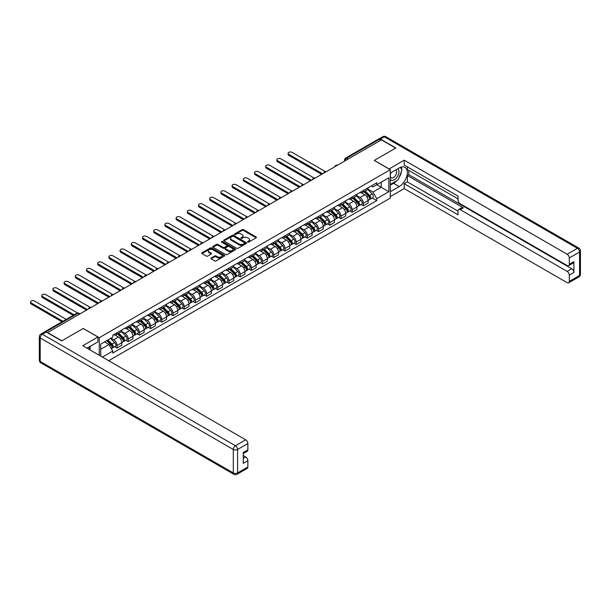 <?xml version="1.0" encoding="UTF-8"?>
<svg xmlns="http://www.w3.org/2000/svg" width="611" height="611" viewBox="0 0 611 611"><rect width="100%" height="100%" fill="white"/><g stroke="black" fill="none" stroke-linecap="round" stroke-linejoin="round"><path stroke-width="0.92" d="M247.669 242.109A0.695 0.405 0 0 0 248.654 242.109L256.139 237.786A0.993 0.573 0 0 0 256.437 237.381A0.993 0.573 0 0 0 256.139 236.969L243.461 229.652A0.993 0.573 0 0 0 242.048 229.652L234.563 233.967A0.695 0.405 0 0 0 235.548 234.54L236.518 233.982A3.185 1.841 0 0 1 241.032 233.982L242.086 234.593A3.185 1.841 0 0 1 243.018 235.892A3.185 1.841 0 0 1 242.086 237.198L241.116 237.755A0.695 0.405 0 0 0 242.101 238.321L243.071 237.763A3.185 1.841 0 0 1 247.585 237.763L248.639 238.374A3.185 1.841 0 0 1 249.571 239.672A3.185 1.841 0 0 1 248.639 240.978L247.669 241.536A0.695 0.405 0 0 0 247.669 242.109L247.669 241.536M211.123 258.041A0.993 0.573 0 0 0 210.826 258.445A0.993 0.573 0 0 0 211.123 258.858L214.675 260.912A0.993 0.573 0 0 0 216.088 260.912L224.397 256.108A0.993 0.573 0 0 0 224.695 255.704A0.993 0.573 0 0 0 224.397 255.299L211.719 247.974A0.993 0.573 0 0 0 210.306 247.974L201.997 252.771A0.993 0.573 0 0 0 201.706 253.183A0.993 0.573 0 0 0 201.997 253.588L206.297 256.07A0.993 0.573 0 0 0 207.702 256.07L211.261 254.016A0.993 0.573 0 0 0 211.551 253.611A0.993 0.573 0 0 0 211.261 253.198L209.13 251.969A2.665 1.535 0 0 1 208.351 250.884A2.665 1.535 0 0 1 209.993 249.464A2.665 1.535 0 0 1 212.903 249.792L221.251 254.611A2.665 1.535 0 0 1 222.03 255.704A2.665 1.535 0 0 1 220.38 257.124A2.665 1.535 0 0 1 217.478 256.788L216.088 255.986A0.993 0.573 0 0 0 214.675 255.986L211.123 258.041L211.123 258.858L214.675 256.819L214.675 255.986M99.28 337.7L83.272 328.458L61.887 340.808L47.597 332.56L381.371 139.858L395.661 148.106L374.268 160.456L390.276 169.698L99.28 337.7L99.28 355.274M236.587 248.257A0.993 0.573 0 0 0 238 248.257L246.309 243.461A0.993 0.573 0 0 0 246.607 243.056A0.993 0.573 0 0 0 246.309 242.643L233.631 235.327A0.993 0.573 0 0 0 232.218 235.327L223.909 240.123A0.993 0.573 0 0 0 223.618 240.528A0.993 0.573 0 0 0 223.909 240.94L236.587 248.257M221.755 242.254A0.695 0.405 0 0 1 222.465 242.353L235.342 249.792L227.04 254.581A0.993 0.573 0 0 1 225.635 254.581L212.949 247.264L212.949 246.447A0.993 0.573 0 0 0 212.659 246.852A0.993 0.573 0 0 0 212.949 247.264M212.949 246.447L216.508 244.392A0.993 0.573 0 0 1 217.921 244.392L223.061 247.363A0.993 0.573 0 0 0 224.474 247.363L226.834 246.004A0.993 0.573 0 0 0 227.124 245.591A0.993 0.573 0 0 0 226.834 245.187L221.48 242.093A0.695 0.405 0 0 1 222.465 241.528L235.357 248.967A0.993 0.573 0 0 1 235.647 249.38A0.993 0.573 0 0 1 235.357 249.784L235.357 248.967M108.682 360.704L390.276 198.124L390.276 169.698M44.641 331.918A2.032 1.169 -120 0 0 44.359 332.002A2.032 1.169 -120 0 0 44.145 332.201M348.14 159.043L346.636 158.173A2.032 1.169 60 0 0 345.62 158.073L378.133 139.3A2.032 1.169 60 0 1 379.148 139.4L346.636 158.173A2.032 1.169 120 0 0 345.2 160.662L345.2 160.746M380.653 140.27L379.148 139.4M363.354 190.54A4.667 2.696 60 0 1 362.392 192.641L367.127 189.899A4.667 2.696 -120 0 0 368.097 187.806M356.633 195.566L360.055 197.544A4.667 2.696 60 0 1 363.362 203.264L368.097 200.53A4.667 2.696 -120 0 0 364.79 194.81L361.399 192.855M368.097 200.53L368.097 203.058L363.362 205.792L361.086 204.479M362.392 192.641A4.667 2.696 60 0 1 360.093 192.427M363.362 203.264L363.362 205.792M352.157 197.009A4.667 2.696 60 0 1 351.195 199.102L355.93 196.368A4.667 2.696 -120 0 0 356.9 194.267M349.889 210.948L352.157 212.254L356.9 209.52L356.9 206.992A4.667 2.696 -120 0 0 353.593 201.271L350.202 199.316M351.195 199.102A4.667 2.696 60 0 1 348.896 198.888M345.436 202.035L348.858 204.013A4.667 2.696 60 0 1 352.157 209.726L352.157 212.254M340.961 203.471A4.667 2.696 60 0 1 339.999 205.563L344.734 202.829A4.667 2.696 -120 0 0 345.696 200.736M338.693 217.409L340.961 218.723L345.704 215.989L345.704 213.46A4.667 2.696 -120 0 0 342.397 207.74L339.006 205.785M339.999 205.563A4.667 2.696 60 0 1 337.7 205.357M334.24 208.496L337.662 210.474A4.667 2.696 60 0 1 340.961 216.195L340.961 218.723M329.764 209.932A4.667 2.696 60 0 1 328.794 212.032L333.537 209.298A4.667 2.696 -120 0 0 334.5 207.198M327.496 223.878L329.764 225.184L334.5 222.45L334.5 219.922A4.667 2.696 -120 0 0 331.2 214.201L327.809 212.246M328.794 212.032A4.667 2.696 60 0 1 326.495 211.818M323.043 214.965L326.465 216.943A4.667 2.696 60 0 1 329.764 222.656L329.764 225.184M318.568 216.401A4.667 2.696 60 0 1 317.598 218.494L322.341 215.759A4.667 2.696 -120 0 0 323.303 213.667M316.299 230.339L318.568 231.653L323.303 228.919L323.303 226.391A4.667 2.696 -120 0 0 320.004 220.67L316.613 218.715M317.598 218.494A4.667 2.696 60 0 1 315.299 218.287M311.847 221.426L315.268 223.405A4.667 2.696 60 0 1 318.568 229.125L318.568 231.653M307.371 222.862A4.667 2.696 60 0 1 306.401 224.963L311.136 222.228A4.667 2.696 -120 0 0 312.106 220.128M305.095 236.808L307.371 238.114L312.106 235.38L312.106 232.852A4.667 2.696 -120 0 0 308.807 227.132L305.416 225.176M306.401 224.963A4.667 2.696 60 0 1 304.102 224.749M300.65 227.895L304.072 229.866A4.667 2.696 60 0 1 307.371 235.586L307.371 238.114M296.175 229.331A4.667 2.696 60 0 1 295.205 231.424L299.94 228.69A4.667 2.696 -120 0 0 300.91 226.597M293.899 243.27L296.175 244.583L300.91 241.849L300.91 239.321A4.667 2.696 -120 0 0 297.61 233.601L294.219 231.638M295.205 231.424A4.667 2.696 60 0 1 292.906 231.218M289.446 234.357L292.868 236.335A4.667 2.696 60 0 1 296.175 242.055L296.175 244.583M284.978 235.793A4.667 2.696 60 0 1 284.008 237.893L288.743 235.159A4.667 2.696 -120 0 0 289.713 233.058M282.702 249.731L284.978 251.045L289.713 248.31L289.713 245.782A4.667 2.696 -120 0 0 286.414 240.062L283.023 238.107M284.008 237.893A4.667 2.696 60 0 1 281.709 237.679M278.249 240.826L281.671 242.796A4.667 2.696 60 0 1 284.978 248.517L284.978 251.045M273.774 242.262A4.667 2.696 60 0 1 272.812 244.354L277.547 241.62A4.667 2.696 -120 0 0 278.517 239.527M271.505 256.2L273.774 257.514L278.517 254.779L278.517 252.251A4.667 2.696 -120 0 0 275.21 246.531L271.819 244.568M272.812 244.354A4.667 2.696 60 0 1 270.513 244.148M267.053 247.287L270.474 249.265A4.667 2.696 60 0 1 273.774 254.986L273.774 257.514M262.577 248.723A4.667 2.696 60 0 1 261.615 250.823L266.35 248.089A4.667 2.696 -120 0 0 267.32 245.989M260.309 262.661L262.577 263.975L267.32 261.241L267.32 258.713A4.667 2.696 -120 0 0 264.013 252.992L260.622 251.037M261.615 250.823A4.667 2.696 60 0 1 259.316 250.609M255.856 253.756L259.278 255.726A4.667 2.696 60 0 1 262.577 261.447L262.577 263.975M251.381 255.192A4.667 2.696 60 0 1 250.418 257.284L255.154 254.55A4.667 2.696 -120 0 0 256.116 252.458M249.112 269.13L251.381 270.444L256.116 267.702L256.116 265.174A4.667 2.696 -120 0 0 252.817 259.461L249.425 257.498M250.418 257.284A4.667 2.696 60 0 1 248.119 257.078M244.66 260.217L248.081 262.195A4.667 2.696 60 0 1 251.381 267.916L251.381 270.444M240.184 261.653A4.667 2.696 60 0 1 239.214 263.753L243.957 261.019A4.667 2.696 -120 0 0 244.919 258.919M237.916 275.592L240.184 276.905L244.919 274.171L244.919 271.643A4.667 2.696 -120 0 0 241.62 265.922L238.229 263.967M239.214 263.753A4.667 2.696 60 0 1 236.915 263.54M233.463 266.686L236.885 268.657A4.667 2.696 60 0 1 240.184 274.377L240.184 276.905M228.988 268.122A4.667 2.696 60 0 1 228.018 270.215L232.76 267.481A4.667 2.696 -120 0 0 233.723 265.388M226.712 282.061L228.988 283.367L233.723 280.632L233.723 278.104A4.667 2.696 -120 0 0 230.423 272.391L227.032 270.429M228.018 270.215A4.667 2.696 60 0 1 225.719 270.009M222.267 273.148L225.688 275.126A4.667 2.696 60 0 1 228.988 280.846L228.988 283.367M217.791 274.583A4.667 2.696 60 0 1 216.821 276.684L221.556 273.942A4.667 2.696 -120 0 0 222.526 271.849M215.515 288.522L217.791 289.835L222.526 287.101L222.526 284.573A4.667 2.696 -120 0 0 219.227 278.853L215.836 276.898M216.821 276.684A4.667 2.696 60 0 1 214.522 276.47M211.062 279.617L214.484 281.587A4.667 2.696 60 0 1 217.791 287.307L217.791 289.835M206.594 281.052A4.667 2.696 60 0 1 205.624 283.145L210.36 280.411A4.667 2.696 -120 0 0 211.33 278.318M204.318 294.991L206.594 296.297L211.33 293.563L211.33 291.035A4.667 2.696 -120 0 0 208.03 285.322L204.639 283.359M205.624 283.145A4.667 2.696 60 0 1 203.326 282.931M199.866 286.078L203.287 288.056A4.667 2.696 60 0 1 206.594 293.769L206.594 296.297M195.39 287.514A4.667 2.696 60 0 1 194.428 289.614L199.163 286.872A4.667 2.696 -120 0 0 200.133 284.779M193.122 301.452L195.39 302.766L200.133 300.032L200.133 297.504A4.667 2.696 -120 0 0 196.826 291.783L193.435 289.828M194.428 289.614A4.667 2.696 60 0 1 192.129 289.4M188.669 292.539L192.091 294.517A4.667 2.696 60 0 1 195.39 300.238L195.39 302.766M184.194 293.983A4.667 2.696 60 0 1 183.231 296.075L187.967 293.341A4.667 2.696 -120 0 0 188.936 291.241M181.925 307.921L184.194 309.227L188.936 306.493L188.936 303.965A4.667 2.696 -120 0 0 185.629 298.244L182.238 296.289M183.231 296.075A4.667 2.696 60 0 1 180.932 295.861M177.473 299.008L180.894 300.986A4.667 2.696 60 0 1 184.194 306.699L184.194 309.227M172.997 300.444A4.667 2.696 60 0 1 172.035 302.537L176.77 299.802A4.667 2.696 -120 0 0 177.732 297.71M170.729 314.382L172.997 315.696L177.732 312.962L177.732 310.434A4.667 2.696 -120 0 0 174.433 304.713L171.042 302.758M172.035 302.537A4.667 2.696 60 0 1 169.736 302.33M166.276 305.469L169.698 307.448A4.667 2.696 60 0 1 172.997 313.168L172.997 315.696M161.8 306.905A4.667 2.696 60 0 1 160.83 309.006L165.573 306.271A4.667 2.696 -120 0 0 166.536 304.171M159.532 320.851L161.8 322.157L166.536 319.423L166.536 316.895A4.667 2.696 -120 0 0 163.236 311.175L159.845 309.219M160.83 309.006A4.667 2.696 60 0 1 158.532 308.792M155.079 311.938L158.501 313.909A4.667 2.696 60 0 1 161.8 319.629L161.8 322.157M150.604 313.374A4.667 2.696 60 0 1 149.634 315.467L154.377 312.733A4.667 2.696 -120 0 0 155.339 310.64M148.336 327.313L150.604 328.626L155.339 325.892L155.339 323.364A4.667 2.696 -120 0 0 152.04 317.644L148.649 315.688M149.634 315.467A4.667 2.696 60 0 1 147.335 315.261M143.883 318.4L147.304 320.378A4.667 2.696 60 0 1 150.604 326.098L150.604 328.626M139.407 319.836A4.667 2.696 60 0 1 138.437 321.936L143.173 319.202A4.667 2.696 -120 0 0 144.143 317.101M137.131 333.782L139.407 335.088L144.143 332.353L144.143 329.825A4.667 2.696 -120 0 0 140.843 324.105L137.452 322.15M138.437 321.936A4.667 2.696 60 0 1 136.138 321.722M132.679 324.869L136.1 326.839A4.667 2.696 60 0 1 139.407 332.56L139.407 335.088M128.211 326.305A4.667 2.696 60 0 1 127.241 328.397L131.976 325.663A4.667 2.696 -120 0 0 132.946 323.57M125.935 340.243L128.211 341.557L132.946 338.822L132.946 336.294A4.667 2.696 -120 0 0 129.647 330.574L126.256 328.611M127.241 328.397A4.667 2.696 60 0 1 124.942 328.191M121.482 331.33L124.904 333.308A4.667 2.696 60 0 1 128.211 339.029L128.211 341.557M117.007 332.766A4.667 2.696 60 0 1 116.044 334.866L120.779 332.132A4.667 2.696 -120 0 0 121.749 330.032M114.738 346.704L117.014 348.018L121.749 345.284L121.749 342.756A4.667 2.696 -120 0 0 118.442 337.035L115.059 335.08M116.044 334.866A4.667 2.696 60 0 1 113.745 334.652M110.981 338.196L113.707 339.769A4.667 2.696 60 0 1 117.014 345.49L117.014 348.018M371.289 185.965L372.977 186.935L388.84 177.778L381.233 182.17L381.233 187.31L372.977 192.075L367.83 189.105M100.716 356.098L100.716 344.123L112.775 337.157L112.775 335.21L376.781 182.788L376.781 184.736L388.84 191.701L376.781 198.667L372.977 192.075M388.84 177.778L388.84 191.701M100.716 349.263L108.972 344.497L112.775 351.088L112.775 353.036L376.781 200.614L376.781 198.667M112.775 351.088L102.404 357.076M108.972 344.497L104.519 341.931M372.282 198.017L376.781 200.614M247.951 242.208L248.639 241.803A3.185 1.841 0 0 0 249.571 240.505L249.571 239.672M243.018 235.892L243.018 236.724A3.185 1.841 0 0 1 242.086 238.023L241.398 238.42M256.139 236.969L256.139 237.786L243.461 230.477A0.993 0.573 0 0 0 242.048 230.477L234.845 234.639M246.302 243.468L233.631 236.151A0.993 0.573 0 0 0 232.218 236.151L223.924 240.948M244.553 243.338A0.695 0.405 0 0 0 244.553 242.766L233.417 236.342A0.695 0.405 0 0 0 232.432 236.342L231.409 236.931A3.185 1.841 0 0 0 230.477 238.229A3.185 1.841 0 0 0 231.409 239.535L239.023 243.926A3.185 1.841 0 0 0 243.529 243.926L244.553 243.338L244.553 244.163A0.695 0.405 0 0 0 244.759 243.881L244.759 243.056M230.477 238.229L230.477 239.061A3.185 1.841 0 0 0 231.409 240.36L231.409 239.535M244.553 244.163L243.529 244.759A3.185 1.841 0 0 1 239.023 244.759L231.409 240.36M212.964 247.272L216.508 245.225L216.508 244.392M227.124 245.591L227.124 246.424A0.993 0.573 0 0 1 226.834 246.829L224.474 248.196A0.993 0.573 0 0 1 223.061 248.196L217.921 245.225A0.993 0.573 0 0 0 216.508 245.225M228.399 250.449A2.665 1.535 0 0 0 231.302 250.777A2.665 1.535 0 0 0 232.951 249.357A2.665 1.535 0 0 0 232.172 248.272L229.224 246.569A0.993 0.573 0 0 0 227.819 246.569L225.459 247.936A0.993 0.573 0 0 0 225.169 248.341A0.993 0.573 0 0 0 225.459 248.746L228.399 250.449L228.399 251.274A2.665 1.535 0 0 0 231.302 251.61A2.665 1.535 0 0 0 232.951 250.189L232.951 249.357M225.169 248.341L225.169 249.166A0.993 0.573 0 0 0 225.459 249.578L225.459 248.746M228.399 251.274L225.459 249.578M222.03 255.704L222.03 256.528A2.665 1.535 0 0 1 220.38 257.957A2.665 1.535 0 0 1 217.478 257.621L216.088 256.819A0.993 0.573 0 0 0 214.675 256.819M208.351 250.884L208.351 251.709A2.665 1.535 0 0 0 209.13 252.801L209.13 251.969M211.261 253.198L211.261 254.016L209.13 252.801M224.397 255.299L224.397 256.108L211.719 248.799A0.993 0.573 0 0 0 210.306 248.799L202.012 253.596L201.997 252.771M363.957 191.732L368.372 196.085A2.536 1.466 60 0 1 369.044 199.889L368.097 200.431M364.843 192.602L366.707 193.679M325.358 171.584L292.081 152.376A2.337 1.344 -0 0 0 289.538 152.078A2.337 1.344 -0 0 0 288.094 153.33A2.337 1.344 -0 0 0 288.782 154.278L322.585 173.799M364.446 191.449L369.281 196.215A1.214 0.703 60 0 1 369.602 198.04A1.214 0.703 60 0 1 369.487 198.086M365.179 191.029L369.594 195.375A2.536 1.466 60 0 1 370.258 199.186A2.536 1.466 60 0 1 369.495 199.262M367.646 189.418L372.175 193.886A2.536 1.466 60 0 1 372.847 197.689L370.258 199.186M321.653 174.341L288.782 155.354A2.337 1.344 180 0 1 288.094 154.407L288.094 153.33M352.761 198.193L357.175 202.547A2.536 1.466 60 0 1 357.847 206.35L356.9 206.9M353.639 199.064L355.51 200.141M314.161 178.053L280.884 158.837A2.337 1.344 -0 0 0 278.341 158.547A2.337 1.344 -0 0 0 276.898 159.792A2.337 1.344 -0 0 0 277.585 160.746L311.389 180.26M353.25 197.911L358.084 202.676A1.214 0.703 60 0 1 358.405 204.502A1.214 0.703 60 0 1 358.29 204.548M353.983 197.49L358.397 201.844A2.536 1.466 60 0 1 359.062 205.647A2.536 1.466 60 0 1 358.298 205.731M356.45 195.887L360.979 200.355A2.536 1.466 60 0 1 361.651 204.158L359.062 205.647M310.457 180.803L277.585 161.823A2.337 1.344 180 0 1 276.898 160.869L276.898 159.792M341.564 204.662L345.979 209.015A2.536 1.466 60 0 1 346.643 212.819L345.696 213.361M342.443 205.525L344.314 206.61M302.964 184.514L269.688 165.306A2.337 1.344 -0 0 0 267.144 165.008A2.337 1.344 -0 0 0 265.701 166.253A2.337 1.344 -0 0 0 266.381 167.208L300.192 186.729M342.053 204.38L346.888 209.145A1.214 0.703 60 0 1 347.208 210.971A1.214 0.703 60 0 1 347.094 211.016M342.786 203.959L347.193 208.305A2.536 1.466 60 0 1 347.865 212.116A2.536 1.466 60 0 1 347.101 212.193M345.253 202.348L349.782 206.816A2.536 1.466 60 0 1 350.447 210.619L347.865 212.116M299.26 187.264L266.381 168.285A2.337 1.344 180 0 1 265.701 167.338L265.701 166.253M389.054 168.995L404.199 160.166L567.138 254.237L577.403 248.31L384.319 136.833L380.439 139.071L395.875 147.984L374.337 160.41L389.054 168.911M390.276 173.096L399.25 167.91A11.418 6.591 120 0 1 404.956 167.345A11.418 6.591 120 0 1 406.705 176.503A11.418 6.591 120 0 1 399.25 186.561L390.276 191.739M390.276 196.635L404.199 188.593L404.199 183.705L458.036 214.782L458.036 210.887A3.047 1.757 -120 0 1 458.662 209.497A3.047 1.757 -120 0 1 460.19 209.649L567.138 271.391L571.736 268.741A3.047 1.757 60 0 1 573.889 272.468L573.889 261.615A3.047 1.757 60 0 1 573.255 263.005L568.665 265.663A3.047 1.757 -120 0 0 569.292 264.265L569.292 257.964A3.047 1.757 -120 0 0 567.138 254.237M408.797 170.438L408.797 174.67L407.361 175.494L407.361 181.879L404.199 183.705M407.361 166.879L407.361 169.614L458.036 198.873M568.665 265.663A3.047 1.757 -120 0 1 567.138 265.51L460.19 203.761A3.047 1.757 -120 0 1 458.036 200.034L458.036 196.139L404.199 165.054L404.199 160.166M404.199 188.593L567.138 282.664A3.047 1.757 -120 0 0 568.665 282.817A3.047 1.757 -120 0 0 569.292 281.419L569.292 275.126A3.047 1.757 -120 0 0 567.138 271.391M380.439 139.071A3.047 1.757 -120 0 0 378.919 138.918A3.047 1.757 -120 0 0 378.599 139.209M407.361 175.494L463.344 207.824L460.19 209.649M408.797 174.67L571.736 268.741M407.361 181.879L458.036 211.139M458.662 209.497L461.824 207.671A3.047 1.757 60 0 1 463.344 207.824M390.276 185.194L393.576 183.292A11.418 6.591 120 0 0 396.745 180.719M399.006 177.725A11.418 6.591 120 0 0 401.465 171.393M401.648 169.346A11.418 6.591 120 0 0 401.366 167.017M46.237 332.025L42.358 334.263A3.047 1.757 -120 0 0 40.838 334.11L44.71 331.872A3.047 1.757 60 0 1 46.237 332.025L61.665 340.93L83.203 328.497L97.92 336.997L97.92 341.885L87.724 347.774A11.418 6.591 120 0 0 87.037 348.201M97.92 336.997L82.775 345.742L245.714 439.813A3.047 1.757 60 0 1 247.867 443.54L247.867 449.841A3.047 1.757 60 0 1 247.234 451.239L243.27 453.522M90.092 349.148L90.092 346.406M243.27 458.38L245.714 456.967A3.047 1.757 60 0 1 247.867 460.702L247.867 466.995A3.047 1.757 60 0 1 247.234 468.393L236.969 474.319A3.047 1.757 -120 0 0 237.603 472.922L247.867 466.995M247.867 449.841L243.27 452.491L243.27 463.352L247.867 460.702M245.714 456.967L243.27 455.562M390.276 179.435A6.599 3.811 120 0 0 395.523 178.87A6.599 3.811 120 0 0 398.96 171.683A6.599 3.811 120 0 0 397.761 168.773M390.826 172.776A6.599 3.811 120 0 0 390.276 173.967M390.276 176.174A4.514 2.604 120 0 0 391.185 177.801A4.514 2.604 120 0 0 394.668 176.587A4.514 2.604 120 0 0 396.638 172.042A4.514 2.604 120 0 0 395.707 169.973A4.514 2.604 120 0 0 395.691 169.965M391.2 172.562A4.514 2.604 120 0 0 390.276 175.265M400.281 167.391L402.046 169.904L398.173 179.894L390.421 184.369M88.717 347.193L90.375 350.134M330.368 211.123L334.782 215.477A2.536 1.466 60 0 1 335.447 219.28L334.5 219.83M331.246 211.994L333.117 213.071M291.768 190.983L258.491 171.767A2.337 1.344 -0 0 0 255.94 171.477A2.337 1.344 -0 0 0 254.504 172.722A2.337 1.344 -0 0 0 255.184 173.677L288.995 193.191M330.856 210.841L335.691 215.607A1.214 0.703 60 0 1 336.012 217.432A1.214 0.703 60 0 1 335.897 217.478M331.59 210.421L335.997 214.774A2.536 1.466 60 0 1 336.669 218.578A2.536 1.466 60 0 1 335.905 218.662M334.057 208.817L338.586 213.285A2.536 1.466 60 0 1 339.25 217.088L336.669 218.578M288.064 193.733L255.184 174.754A2.337 1.344 180 0 1 254.504 173.799L254.504 172.722M319.171 217.592L323.578 221.946A2.536 1.466 60 0 1 324.25 225.749L323.303 226.291M320.049 218.455L321.921 219.54M280.564 197.445L247.287 178.236A2.337 1.344 -0 0 0 244.744 177.938A2.337 1.344 -0 0 0 243.308 179.183A2.337 1.344 -0 0 0 243.988 180.138L277.799 199.66M319.66 217.31L324.487 222.076A1.214 0.703 60 0 1 324.808 223.901A1.214 0.703 60 0 1 324.701 223.947M320.393 216.89L324.8 221.235A2.536 1.466 60 0 1 325.472 225.039A2.536 1.466 60 0 1 324.708 225.123M322.86 215.278L327.389 219.746A2.536 1.466 60 0 1 328.054 223.55L325.472 225.039M276.867 200.194L243.988 181.215A2.337 1.344 180 0 1 243.308 180.26L243.308 179.183M307.975 224.054L312.381 228.407A2.536 1.466 60 0 1 313.053 232.211L312.106 232.76M308.853 224.924L310.724 226.001M269.367 203.914L236.09 184.698A2.337 1.344 -0 0 0 233.547 184.407A2.337 1.344 -0 0 0 232.104 185.652A2.337 1.344 -0 0 0 232.791 186.607L266.602 206.121M308.463 223.771L313.29 228.537A1.214 0.703 60 0 1 313.611 230.362A1.214 0.703 60 0 1 313.504 230.408M309.197 223.351L313.603 227.704A2.536 1.466 60 0 1 314.275 231.508A2.536 1.466 60 0 1 313.504 231.592M311.663 221.747L316.185 226.207A2.536 1.466 60 0 1 316.857 230.019L314.275 231.508M265.663 206.663L232.791 187.684A2.337 1.344 180 0 1 232.104 186.729L232.104 185.652M296.778 230.523L301.185 234.868A2.536 1.466 60 0 1 301.857 238.68L300.91 239.222M297.656 231.386L299.527 232.47M258.17 210.375L224.894 191.167A2.337 1.344 -0 0 0 222.351 190.869A2.337 1.344 -0 0 0 220.907 192.114A2.337 1.344 -0 0 0 221.594 193.068L255.398 212.59M297.267 230.24L302.094 235.006A1.214 0.703 60 0 1 302.414 236.831A1.214 0.703 60 0 1 302.308 236.877M297.992 229.812L302.407 234.166A2.536 1.466 60 0 1 303.079 237.969A2.536 1.466 60 0 1 302.308 238.053M300.467 228.209L304.988 232.676A2.536 1.466 60 0 1 305.66 236.48L303.079 237.969M254.466 213.124L221.594 194.145A2.337 1.344 180 0 1 220.907 193.191L220.907 192.114M285.574 236.984L289.988 241.337A2.536 1.466 60 0 1 290.66 245.141L289.713 245.691M286.46 237.855L288.323 238.932M246.974 216.836L213.697 197.628A2.337 1.344 -0 0 0 211.154 197.338A2.337 1.344 -0 0 0 209.71 198.583A2.337 1.344 -0 0 0 210.398 199.537L244.201 219.051M286.07 236.701L290.897 241.467A1.214 0.703 60 0 1 291.218 243.293A1.214 0.703 60 0 1 291.111 243.338M286.796 236.281L291.21 240.635A2.536 1.466 60 0 1 291.875 244.438A2.536 1.466 60 0 1 291.111 244.522M289.263 234.677L293.792 239.138A2.536 1.466 60 0 1 294.464 242.949L291.875 244.438M243.27 219.593L210.398 200.614A2.337 1.344 180 0 1 209.71 199.66L209.71 198.583M274.377 243.453L278.792 247.799A2.536 1.466 60 0 1 279.464 251.61L278.517 252.152M275.263 244.316L277.127 245.401M235.777 223.305L202.501 204.089A2.337 1.344 -0 0 0 199.957 203.799A2.337 1.344 -0 0 0 198.514 205.044A2.337 1.344 -0 0 0 199.201 205.999L233.005 225.52M274.866 243.17L279.701 247.936A1.214 0.703 60 0 1 280.021 249.762A1.214 0.703 60 0 1 279.907 249.8M275.599 242.743L280.014 247.096A2.536 1.466 60 0 1 280.678 250.9A2.536 1.466 60 0 1 279.914 250.984M278.066 241.139L282.595 245.607A2.536 1.466 60 0 1 283.267 249.41L280.678 250.9M232.073 226.055L199.201 207.076A2.337 1.344 180 0 1 198.514 206.121L198.514 205.044M263.181 249.914L267.595 254.268A2.536 1.466 60 0 1 268.26 258.071L267.312 258.621M264.059 250.785L265.93 251.862M224.581 229.767L191.304 210.558A2.337 1.344 -0 0 0 188.761 210.268A2.337 1.344 -0 0 0 187.317 211.513A2.337 1.344 -0 0 0 187.997 212.468L221.808 231.981M263.669 249.632L268.504 254.397A1.214 0.703 60 0 1 268.825 256.223A1.214 0.703 60 0 1 268.71 256.269M264.403 249.212L268.817 253.565A2.536 1.466 60 0 1 269.482 257.368A2.536 1.466 60 0 1 268.718 257.445M266.87 247.608L271.399 252.068A2.536 1.466 60 0 1 272.071 255.872L269.482 257.368M220.876 232.524L187.997 213.545A2.337 1.344 180 0 1 187.317 212.59L187.317 211.513M251.984 256.383L256.399 260.729A2.536 1.466 60 0 1 257.063 264.54L256.116 265.082M252.862 257.246L254.734 258.331M213.384 236.236L180.108 217.02A2.337 1.344 -0 0 0 177.557 216.729A2.337 1.344 -0 0 0 176.121 217.974A2.337 1.344 -0 0 0 176.8 218.929L210.612 238.45M252.473 256.101L257.307 260.866A1.214 0.703 60 0 1 257.628 262.692A1.214 0.703 60 0 1 257.514 262.73M253.206 255.673L257.613 260.026A2.536 1.466 60 0 1 258.285 263.83A2.536 1.466 60 0 1 257.521 263.914M255.673 254.069L260.202 258.537A2.536 1.466 60 0 1 260.866 262.34L258.285 263.83M209.68 238.985L176.8 220.006A2.337 1.344 180 0 1 176.121 219.051L176.121 217.974M240.787 262.845L245.194 267.198A2.536 1.466 60 0 1 245.866 271.001L244.919 271.551M241.666 263.715L243.537 264.792M202.188 242.697L168.903 223.489A2.337 1.344 -0 0 0 166.36 223.198A2.337 1.344 -0 0 0 164.924 224.443A2.337 1.344 -0 0 0 165.604 225.39L199.415 244.912M241.276 262.562L246.103 267.328A1.214 0.703 60 0 1 246.432 269.153A1.214 0.703 60 0 1 246.317 269.199M242.009 262.142L246.416 266.495A2.536 1.466 60 0 1 247.088 270.299A2.536 1.466 60 0 1 246.325 270.375M244.476 260.538L249.005 264.998A2.536 1.466 60 0 1 249.67 268.802L247.088 270.299M198.483 245.454L165.604 226.475A2.337 1.344 180 0 1 164.924 225.52L164.924 224.443M229.591 269.306L233.998 273.659A2.536 1.466 60 0 1 234.67 277.463L233.723 278.013M230.469 270.177L232.34 271.253M190.983 249.166L157.707 229.95A2.337 1.344 -0 0 0 155.163 229.66A2.337 1.344 -0 0 0 153.72 230.905A2.337 1.344 -0 0 0 154.407 231.859L188.219 251.381M230.08 269.023L234.907 273.789A1.214 0.703 60 0 1 235.227 275.622A1.214 0.703 60 0 1 235.12 275.66M230.813 268.603L235.22 272.957A2.536 1.466 60 0 1 235.892 276.76A2.536 1.466 60 0 1 235.12 276.844M233.28 266.999L237.801 271.467A2.536 1.466 60 0 1 238.473 275.271L235.892 276.76M187.279 251.915L154.407 232.936A2.337 1.344 180 0 1 153.72 231.981L153.72 230.905M218.394 275.775L222.801 280.128A2.536 1.466 60 0 1 223.473 283.932L222.526 284.482M219.273 276.646L221.144 277.722M179.787 255.627L146.51 236.419A2.337 1.344 -0 0 0 143.967 236.129A2.337 1.344 -0 0 0 142.523 237.374A2.337 1.344 -0 0 0 143.211 238.321L177.014 257.842M218.883 275.492L223.71 280.258A1.214 0.703 60 0 1 224.031 282.083A1.214 0.703 60 0 1 223.924 282.129M219.609 275.072L224.023 279.426A2.536 1.466 60 0 1 224.695 283.229A2.536 1.466 60 0 1 223.924 283.305M222.083 273.461L226.605 277.929A2.536 1.466 60 0 1 227.277 281.732L224.695 283.229M176.083 258.384L143.211 239.397A2.337 1.344 180 0 1 142.523 238.45L142.523 237.374M207.198 282.236L211.605 286.59A2.536 1.466 60 0 1 212.277 290.393L211.33 290.943M208.076 283.107L209.947 284.184M168.59 262.096L135.314 242.88A2.337 1.344 -0 0 0 132.77 242.59A2.337 1.344 -0 0 0 131.327 243.835A2.337 1.344 -0 0 0 132.014 244.79L165.818 264.303M207.687 281.954L212.513 286.719A1.214 0.703 60 0 1 212.834 288.552A1.214 0.703 60 0 1 212.727 288.591M208.412 281.534L212.827 285.887A2.536 1.466 60 0 1 213.499 289.69A2.536 1.466 60 0 1 212.727 289.774M210.879 279.93L215.408 284.398A2.536 1.466 60 0 1 216.08 288.201L213.499 289.69M164.886 264.846L132.014 245.866A2.337 1.344 180 0 1 131.327 244.912L131.327 243.835M195.994 288.705L200.408 293.059A2.536 1.466 60 0 1 201.08 296.862L200.133 297.404M196.879 289.576L198.743 290.653M157.394 268.557L124.117 249.349A2.337 1.344 -0 0 0 121.574 249.051A2.337 1.344 -0 0 0 120.13 250.296A2.337 1.344 -0 0 0 120.818 251.251L154.621 270.772M196.482 288.423L201.317 293.188A1.214 0.703 60 0 1 201.638 295.014A1.214 0.703 60 0 1 201.523 295.06M197.216 288.002L201.63 292.348A2.536 1.466 60 0 1 202.294 296.159A2.536 1.466 60 0 1 201.531 296.236M199.682 286.391L204.211 290.859A2.536 1.466 60 0 1 204.884 294.662L202.294 296.159M153.689 271.307L120.818 252.328A2.337 1.344 180 0 1 120.13 251.381L120.13 250.296M184.797 295.166L189.211 299.52A2.536 1.466 60 0 1 189.876 303.323L188.929 303.873M185.675 296.037L187.546 297.114M146.197 275.026L112.92 255.81A2.337 1.344 -0 0 0 110.377 255.52A2.337 1.344 -0 0 0 108.934 256.765A2.337 1.344 -0 0 0 109.613 257.72L143.425 277.234M185.286 294.884L190.12 299.65A1.214 0.703 60 0 1 190.441 301.475A1.214 0.703 60 0 1 190.327 301.521M186.019 294.464L190.433 298.817A2.536 1.466 60 0 1 191.098 302.621A2.536 1.466 60 0 1 190.334 302.705M188.486 292.86L193.015 297.328A2.536 1.466 60 0 1 193.687 301.131L191.098 302.621M142.493 277.776L109.613 258.797A2.337 1.344 180 0 1 108.934 257.842L108.934 256.765M173.6 301.635L178.015 305.989A2.536 1.466 60 0 1 178.679 309.792L177.732 310.335M174.479 302.498L176.35 303.583M135 281.488L101.724 262.279A2.337 1.344 -0 0 0 99.181 261.982A2.337 1.344 -0 0 0 97.737 263.226A2.337 1.344 -0 0 0 98.417 264.181L132.228 283.703M174.089 301.353L178.924 306.119A1.214 0.703 60 0 1 179.244 307.944A1.214 0.703 60 0 1 179.13 307.99M174.822 300.933L179.229 305.279A2.536 1.466 60 0 1 179.901 309.09A2.536 1.466 60 0 1 179.138 309.166M177.289 299.321L181.818 303.789A2.536 1.466 60 0 1 182.483 307.593L179.901 309.09M131.296 284.237L98.417 265.258A2.337 1.344 180 0 1 97.737 264.311L97.737 263.226M162.404 308.097L166.818 312.45A2.536 1.466 60 0 1 167.483 316.254L166.536 316.804M163.282 308.967L165.153 310.044M123.804 287.957L90.527 268.741A2.337 1.344 -0 0 0 87.976 268.45A2.337 1.344 -0 0 0 86.541 269.695A2.337 1.344 -0 0 0 87.22 270.65L121.031 290.164M162.893 307.814L167.72 312.58A1.214 0.703 60 0 1 168.048 314.405A1.214 0.703 60 0 1 167.933 314.451M163.626 307.394L168.033 311.747A2.536 1.466 60 0 1 168.705 315.551A2.536 1.466 60 0 1 167.941 315.635M166.093 305.79L170.622 310.258A2.536 1.466 60 0 1 171.286 314.062L168.705 315.551M120.1 290.706L87.22 271.727A2.337 1.344 180 0 1 86.541 270.772L86.541 269.695M151.207 314.566L155.614 318.919A2.536 1.466 60 0 1 156.286 322.723L155.339 323.265M152.086 315.429L153.957 316.513M112.6 294.418L79.323 275.21A2.337 1.344 -0 0 0 76.78 274.912A2.337 1.344 -0 0 0 75.344 276.157A2.337 1.344 -0 0 0 76.024 277.111L109.835 296.633M151.696 314.283L156.523 319.049A1.214 0.703 60 0 1 156.844 320.874A1.214 0.703 60 0 1 156.737 320.92M152.429 313.855L156.836 318.209A2.536 1.466 60 0 1 157.508 322.012A2.536 1.466 60 0 1 156.737 322.096M154.896 312.252L159.425 316.719A2.536 1.466 60 0 1 160.09 320.523L157.508 322.012M108.895 297.167L76.024 278.188A2.337 1.344 180 0 1 75.344 277.234L75.344 276.157M140.011 321.027L144.417 325.38A2.536 1.466 60 0 1 145.09 329.184L144.143 329.734M140.889 321.898L142.76 322.975M101.403 300.887L68.127 281.671A2.337 1.344 -0 0 0 65.583 281.381A2.337 1.344 -0 0 0 64.14 282.626A2.337 1.344 -0 0 0 64.827 283.58L98.638 303.094M140.499 320.744L145.326 325.51A1.214 0.703 60 0 1 145.647 327.336A1.214 0.703 60 0 1 145.54 327.381M141.225 320.324L145.639 324.678A2.536 1.466 60 0 1 146.312 328.481A2.536 1.466 60 0 1 145.54 328.565M143.7 318.721L148.221 323.181A2.536 1.466 60 0 1 148.893 326.992L146.312 328.481M97.699 303.636L64.827 284.657A2.337 1.344 180 0 1 64.14 283.703L64.14 282.626M128.814 327.496L133.221 331.842A2.536 1.466 60 0 1 133.893 335.653L132.946 336.195M129.692 328.359L131.564 329.444M90.207 307.348L56.93 288.132A2.337 1.344 -0 0 0 54.387 287.842A2.337 1.344 -0 0 0 52.943 289.087A2.337 1.344 -0 0 0 53.631 290.042L87.434 309.563M129.303 327.213L134.13 331.979A1.214 0.703 60 0 1 134.451 333.805A1.214 0.703 60 0 1 134.344 333.85M130.028 326.786L134.443 331.139A2.536 1.466 60 0 1 135.115 334.943A2.536 1.466 60 0 1 134.344 335.027M132.503 325.182L137.024 329.65A2.536 1.466 60 0 1 137.696 333.453L135.115 334.943M86.502 310.098L53.631 291.119A2.337 1.344 180 0 1 52.943 290.164L52.943 289.087M117.61 333.957L122.024 338.311A2.536 1.466 60 0 1 122.696 342.114L121.749 342.664M118.496 334.828L120.359 335.905M77.574 312.985L45.733 294.601A2.337 1.344 -0 0 0 43.19 294.311A2.337 1.344 -0 0 0 41.747 295.556A2.337 1.344 -0 0 0 42.434 296.511L74.137 314.81M118.099 333.675L122.933 338.441A1.214 0.703 60 0 1 123.254 340.266A1.214 0.703 60 0 1 123.139 340.312M118.832 333.255L123.246 337.608A2.536 1.466 60 0 1 123.911 341.412A2.536 1.466 60 0 1 123.147 341.496M121.299 331.651L125.828 336.111A2.536 1.466 60 0 1 126.5 339.922L123.911 341.412M73.205 315.352L42.434 297.588A2.337 1.344 180 0 1 41.747 296.633L41.747 295.556M106.681 340.678L110.828 344.772A2.536 1.466 60 0 1 111.5 348.583L111.37 348.652M107.292 341.289L109.163 342.374M66.24 319.37L34.537 301.063A2.337 1.344 -0 0 0 31.993 300.772A2.337 1.344 -0 0 0 30.55 302.017A2.337 1.344 -0 0 0 31.237 302.972L62.941 321.279M107.169 340.396L111.737 344.91A1.214 0.703 60 0 1 112.057 346.735A1.214 0.703 60 0 1 111.943 346.773M107.895 339.976L112.05 344.069A2.536 1.466 60 0 1 112.714 347.873A2.536 1.466 60 0 1 111.95 347.957M110.484 338.486L114.631 342.58A2.536 1.466 60 0 1 115.303 346.384L112.714 347.873M62.009 321.814L31.237 304.049A2.337 1.344 180 0 1 30.55 303.094L30.55 302.017M345.268 160.701L345.2 160.662A2.032 1.169 0 0 1 344.604 159.83L344.604 161.09M128.211 339.029L132.946 336.294M139.407 332.56L144.143 329.825M150.604 326.098L155.339 323.364M161.8 319.629L166.536 316.895M172.997 313.168L177.732 310.434M184.194 306.699L188.936 303.965M195.39 300.238L200.133 297.504M206.594 293.769L211.33 291.035M217.791 287.307L222.526 284.573M228.988 280.846L233.723 278.104M240.184 274.377L244.919 271.643M251.381 267.916L256.116 265.174M262.577 261.447L267.32 258.713M273.774 254.986L278.517 252.251M284.978 248.517L289.713 245.782M296.175 242.055L300.91 239.321M307.371 235.586L312.106 232.852M318.568 229.125L323.303 226.391M329.764 222.656L334.5 219.922M340.961 216.195L345.704 213.46M352.157 209.726L356.9 206.992M117.014 345.49L121.749 342.756M113.707 339.769L118.442 337.035M124.904 333.308L129.647 330.574M136.1 326.839L140.843 324.105M147.304 320.378L152.04 317.644M158.501 313.909L163.236 311.175M169.698 307.448L174.433 304.713M180.894 300.986L185.629 298.244M192.091 294.517L196.826 291.783M203.287 288.056L208.03 285.322M214.484 281.587L219.227 278.853M225.688 275.126L230.423 272.391M236.885 268.657L241.62 265.922M248.081 262.195L252.817 259.461M259.278 255.726L264.013 252.992M270.474 249.265L275.21 246.531M281.671 242.796L286.414 240.062M292.868 236.335L297.61 233.601M304.072 229.866L308.807 227.132M315.268 223.405L320.004 220.67M326.465 216.943L331.2 214.201M337.662 210.474L342.397 207.74M348.858 204.013L353.593 201.271M360.055 197.544L364.79 194.81M337.318 165.291A2.032 1.169 120 0 0 336.424 165.81M326.121 171.76A2.032 1.169 120 0 0 325.228 172.279M314.925 178.221A2.032 1.169 120 0 0 314.031 178.74M303.728 184.69A2.032 1.169 120 0 0 302.827 185.202M292.532 191.151A2.032 1.169 120 0 0 291.63 191.671M281.335 197.62A2.032 1.169 120 0 0 280.434 198.132M270.131 204.082A2.032 1.169 120 0 0 269.237 204.601M258.934 210.551A2.032 1.169 120 0 0 258.041 211.062M247.738 217.012A2.032 1.169 120 0 0 246.844 217.531M236.541 223.473A2.032 1.169 120 0 0 235.647 223.993M225.344 229.942A2.032 1.169 120 0 0 224.443 230.462M214.148 236.404A2.032 1.169 120 0 0 213.247 236.923M202.951 242.873A2.032 1.169 120 0 0 202.05 243.392M191.747 249.334A2.032 1.169 120 0 0 190.853 249.853M180.551 255.803A2.032 1.169 120 0 0 179.657 256.322M169.354 262.264A2.032 1.169 120 0 0 168.46 262.783M158.157 268.733A2.032 1.169 120 0 0 157.264 269.245M146.961 275.194A2.032 1.169 120 0 0 146.067 275.714M135.764 281.663A2.032 1.169 120 0 0 134.863 282.175M124.568 288.125A2.032 1.169 120 0 0 123.666 288.644M113.363 294.594A2.032 1.169 120 0 0 112.47 295.105M102.167 301.055A2.032 1.169 120 0 0 101.273 301.574M90.97 307.524A2.032 1.169 120 0 0 90.077 308.036M79.399 314.199L77.887 313.336L45.84 331.834M79.995 313.855L78.903 313.229A2.032 1.169 120 0 0 77.887 313.336A2.032 1.169 60 0 0 76.879 313.229L44.359 332.002M248.639 241.803L248.639 240.978M241.116 238.321L241.116 237.755M242.086 238.023L242.086 237.198M234.563 234.54L234.563 233.967M242.048 230.477L242.048 229.652M243.461 230.477L243.461 229.652M223.909 240.94L223.909 240.123M232.218 236.151L232.218 235.327M233.631 236.151L233.631 235.327M246.309 243.461L246.309 242.643M239.023 244.759L239.023 243.926M243.529 244.759L243.529 243.926M217.921 245.225L217.921 244.392M223.061 248.196L223.061 247.363M224.474 248.196L224.474 247.363M226.834 246.829L226.834 246.004M222.465 242.353L222.465 241.528M216.088 256.819L216.088 255.986M217.478 257.621L217.478 256.788M210.306 248.799L210.306 247.974M211.719 248.799L211.719 247.974M368.372 196.085L366.913 196.925M369.854 197.483L369.395 197.75M372.175 193.886L369.594 195.375M288.782 155.354L288.782 154.278M357.175 202.547L355.717 203.387M358.657 203.944L358.199 204.211M360.979 200.355L358.397 201.844M277.585 161.823L277.585 160.746M345.979 209.015L344.52 209.856M347.46 210.413L347.002 210.673M349.782 206.816L347.193 208.305M266.381 168.285L266.381 167.208M569.292 264.265L573.889 261.615M573.889 272.468L569.292 275.126M569.292 281.419L579.556 275.5L579.556 252.038L569.292 257.964M393.576 183.292L399.25 186.561M579.556 275.5A3.047 1.757 60 0 1 578.93 276.89A3.047 3.047 0 0 0 580.45 274.255A3.047 1.757 180 0 1 579.556 275.5M579.556 252.038A3.047 1.757 0 0 0 580.45 250.8A3.047 3.047 0 0 0 578.93 248.158A3.047 1.757 -60 0 0 577.403 248.31A3.047 1.757 60 0 1 579.556 252.038M378.919 138.918L382.791 136.681A3.047 1.757 60 0 1 384.319 136.833A3.047 1.757 -60 0 1 385.839 136.681L578.93 248.158M40.838 334.11A3.047 3.047 0 0 0 39.318 336.745A3.047 1.757 180 0 0 40.204 337.99A3.047 1.757 -60 0 1 42.358 334.263L235.449 445.74A3.047 1.757 -60 0 0 233.295 449.467L40.204 337.99L40.204 361.445L233.295 472.922L233.295 449.467A3.047 1.757 0 0 0 237.603 449.467L237.603 472.922A3.047 1.757 180 0 1 233.295 472.922A3.047 1.757 -60 0 0 233.921 474.319A3.047 3.047 0 0 0 236.969 474.319M247.867 443.54L237.603 449.467A3.047 1.757 -120 0 0 235.449 445.74L245.714 439.813M40.838 362.842A3.047 1.757 -60 0 1 40.204 361.445A3.047 1.757 0 0 1 39.318 360.2A3.047 3.047 0 0 0 40.838 362.842L233.921 474.319M334.782 215.477L333.323 216.317M336.264 216.874L335.806 217.142M338.586 213.285L335.997 214.774M255.184 174.754L255.184 173.677M323.578 221.946L322.127 222.786M325.067 223.343L324.609 223.603M327.389 219.746L324.8 221.235M243.988 181.215L243.988 180.138M312.381 228.407L310.923 229.247M313.863 229.805L313.405 230.072M316.185 226.207L313.603 227.704M232.791 187.684L232.791 186.607M301.185 234.868L299.726 235.716M302.666 236.274L302.208 236.533M304.988 232.676L302.407 234.166M221.594 194.145L221.594 193.068M289.988 241.337L288.529 242.177M291.47 242.735L291.012 243.002M293.792 239.138L291.21 240.635M210.398 200.614L210.398 199.537M278.792 247.799L277.333 248.646M280.273 249.204L279.815 249.464M282.595 245.607L280.014 247.096M199.201 207.076L199.201 205.999M267.595 254.268L266.136 255.108M269.077 255.665L268.619 255.933M271.399 252.068L268.817 253.565M187.997 213.545L187.997 212.468M256.399 260.729L254.94 261.577M257.88 262.134L257.422 262.394M260.202 258.537L257.613 260.026M176.8 220.006L176.8 218.929M245.194 267.198L243.743 268.038M246.684 268.596L246.225 268.863M249.005 264.998L246.416 266.495M165.604 226.475L165.604 225.39M233.998 273.659L232.547 274.499M235.479 275.065L235.029 275.324M237.801 271.467L235.22 272.957M154.407 232.936L154.407 231.859M222.801 280.128L221.342 280.968M224.283 281.526L223.825 281.793M226.605 277.929L224.023 279.426M143.211 239.397L143.211 238.321M211.605 286.59L210.146 287.43M213.086 287.995L212.628 288.255M215.408 284.398L212.827 285.887M132.014 245.866L132.014 244.79M200.408 293.059L198.949 293.899M201.89 294.456L201.431 294.723M204.211 290.859L201.63 292.348M120.818 252.328L120.818 251.251M189.211 299.52L187.753 300.36M190.693 300.918L190.235 301.185M193.015 297.328L190.433 298.817M109.613 258.797L109.613 257.72M178.015 305.989L176.556 306.829M179.497 307.386L179.038 307.646M181.818 303.789L179.229 305.279M98.417 265.258L98.417 264.181M166.818 312.45L165.36 313.29M168.3 313.848L167.842 314.115M170.622 310.258L168.033 311.747M87.22 271.727L87.22 270.65M155.614 318.919L154.163 319.759M157.096 320.317L156.645 320.576M159.425 316.719L156.836 318.209M76.024 278.188L76.024 277.111M144.417 325.38L142.959 326.221M145.899 326.778L145.441 327.045M148.221 323.181L145.639 324.678M64.827 284.657L64.827 283.58M133.221 331.842L131.762 332.69M134.703 333.247L134.244 333.507M137.024 329.65L134.443 331.139M53.631 291.119L53.631 290.042M122.024 338.311L120.566 339.151M123.506 339.708L123.048 339.976M125.828 336.111L123.246 337.608M42.434 297.588L42.434 296.511M110.828 344.772L109.552 345.505M112.309 346.177L111.851 346.437M114.631 342.58L112.05 344.069M31.237 304.049L31.237 302.972M337.493 165.191A2.032 2.032 0 0 0 334.889 166.696M326.297 171.66A2.032 2.032 0 0 0 323.693 173.165M315.1 178.122A2.032 2.032 0 0 0 312.488 179.626M303.896 184.591A2.032 2.032 0 0 0 301.292 186.095M292.7 191.052A2.032 2.032 0 0 0 290.095 192.557M281.503 197.521A2.032 2.032 0 0 0 278.899 199.018M270.306 203.982A2.032 2.032 0 0 0 267.702 205.487M259.11 210.451A2.032 2.032 0 0 0 256.505 211.948M247.913 216.913A2.032 2.032 0 0 0 245.309 218.417M236.717 223.374A2.032 2.032 0 0 0 234.105 224.879M225.512 229.843A2.032 2.032 0 0 0 222.908 231.348M214.316 236.304A2.032 2.032 0 0 0 211.712 237.809M203.119 242.773A2.032 2.032 0 0 0 200.515 244.278M191.923 249.235A2.032 2.032 0 0 0 189.318 250.739M180.726 255.704A2.032 2.032 0 0 0 178.122 257.208M169.53 262.165A2.032 2.032 0 0 0 166.925 263.669M158.333 268.634A2.032 2.032 0 0 0 155.729 270.138M147.129 275.095A2.032 2.032 0 0 0 144.524 276.6M135.932 281.564A2.032 2.032 0 0 0 133.328 283.069M124.736 288.025A2.032 2.032 0 0 0 122.131 289.53M113.539 294.494A2.032 2.032 0 0 0 110.935 295.991M102.343 300.956A2.032 2.032 0 0 0 99.738 302.46M91.146 307.417A2.032 2.032 0 0 0 88.542 308.922M78.903 313.229A2.032 2.032 0 0 0 76.879 313.229M345.62 158.073A2.032 2.032 0 0 0 344.604 159.83M568.665 282.817L578.93 276.89M580.45 274.255L580.45 250.8M385.839 136.681A3.047 3.047 0 0 0 382.791 136.681M39.318 336.745L39.318 360.2"/></g></svg>
